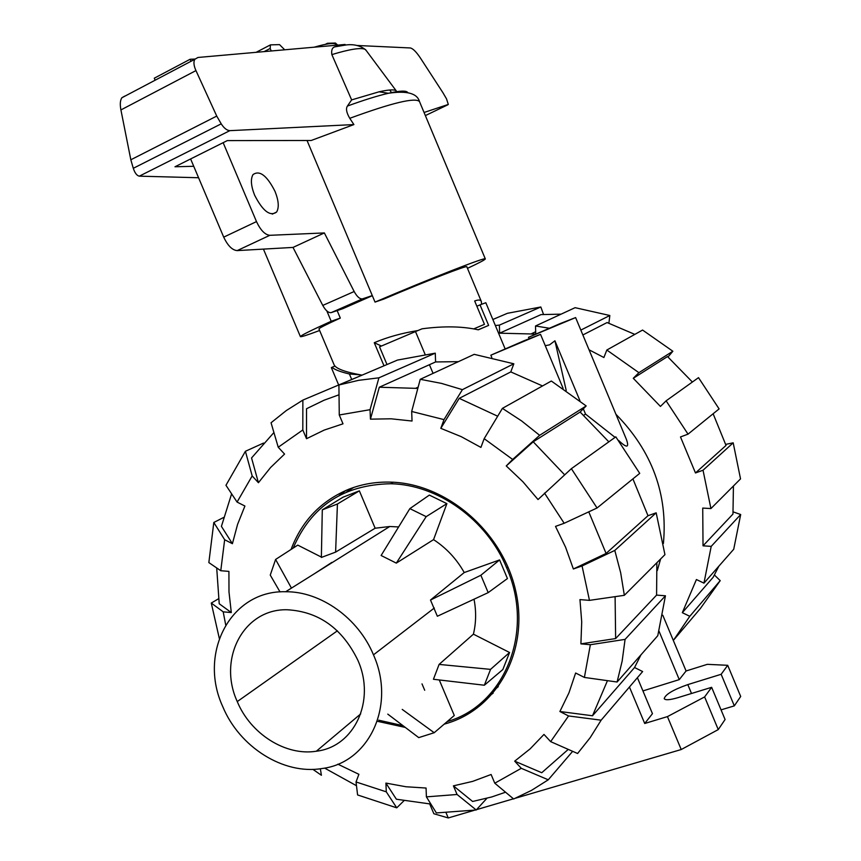 <?xml version="1.0" encoding="UTF-8"?>
<svg xmlns="http://www.w3.org/2000/svg" width="861" height="861" viewBox="0 0 861 861"><rect width="100%" height="100%" fill="white"/><g stroke="black" fill="none" stroke-linecap="round" stroke-linejoin="round"><path stroke-width="1.29" d="M383.995 365.807L374.266 342.7C387.407 337.146 401.947 333.099 417.886 330.559M481.525 304.288L481.353 301.511C480.61 299.746 478.382 299.574 474.669 300.995L484.452 324.339L473.765 328.891M307.043 140.494L375.03 302.093L383.791 299.079C426.798 280.804 467.674 264.951 466.802 266.749L481.353 301.511M372.339 295.689L342.689 308.733L331.27 312.586C328.536 313.049 325.706 310.66 322.767 305.418L293.009 247.419L237.173 250.605C232.233 250.164 227.745 245.676 223.709 237.141L190.625 158.951M254.63 195.21C250.96 185.911 250.433 179.034 253.026 174.579C259.635 169.94 266.964 175.547 275.036 191.4C278.706 200.688 279.222 207.576 276.596 212.064C270.117 216.714 262.788 211.096 254.63 195.21M372.296 295.581L362.567 298.832C359.898 299.251 357.1 296.819 354.162 291.524L324.36 232.933L269.827 235.311C264.994 234.795 260.549 230.231 256.492 221.6L223.15 142.678M155.131 80.213L154.28 78.2L190.13 59.258L194.973 59.065M190.991 61.292L190.13 59.258M314.243 47.183C327.578 43.287 334.972 42.501 336.447 44.847L336.586 45.213M324.36 232.933L293.009 247.419M361.717 375.084C345.153 372.092 335.962 368.68 334.122 364.838L318.957 328.902C318.936 328.202 326.05 324.597 340.31 318.086L337.146 310.606M381.412 346.036L374.266 342.7M326.75 44.094L327.395 43.276L335.424 43.05L337.695 45.116M271.247 50.982L270.182 48.464L270.419 44.869L279.534 44.621L284.7 49.798M340.31 318.086L331.194 321.261L326.836 310.939M319.635 330.495C307.377 335.08 300.963 337.125 300.403 336.629C300.414 335.682 310.681 330.559 331.194 321.261M193.725 166.291L174.987 166.765L227.304 140.601L311.198 140.494L353.903 124.576L229.822 130.657C226.841 130.409 223.968 128.138 221.223 123.833L216.735 116.084L195.953 70.591C193.725 65.587 193.348 61.809 194.834 59.269L197.998 57.461L345.078 44.46M124.737 96.109L121.821 97.788C120.174 100.382 119.873 104.429 120.917 109.928L130.829 159.78L133.294 168.304C134.876 173.05 136.877 175.666 139.31 176.161L198.568 177.743M345.196 44.664L334.746 46.871C332.174 47.667 331.205 50.239 331.862 54.598L351.632 99.898L347.413 106.054C345.702 108.647 346.488 112.726 349.76 118.312L353.903 124.576M357.197 45.482L410.342 47.958C412.914 48.528 416.207 51.789 420.233 57.762L442.877 92.622L446.515 98.854L448.312 104.439L424.064 112.479M344.217 44.88L346.219 44.976M345.907 44.998L344.271 44.955M391.594 92.73L389.753 89.996M216.735 116.084L130.829 159.78M375.03 302.093C430.834 278.221 486.756 256.438 485.313 258.903C485.27 259.656 479.329 262.799 467.469 268.341M331.862 54.598C349.609 49.228 360.651 47.463 364.989 49.292L366.237 50.573M351.632 99.898L379.077 91.804C388.397 89.716 394.08 89.35 396.125 90.696L396.856 92.095M357.832 660.204C376.085 700.768 354.248 746.928 316.331 751.222C285.648 756.238 250.529 733.873 237.259 701.586C217.532 658.762 243.62 608.738 287.09 609.749C318.688 611.504 342.269 628.326 357.832 660.204M222.73 706.569C197.987 652.982 230.791 590.065 285.658 591.744C320.701 591.335 358.337 618.047 373.47 654.844C396.2 705.439 369.1 762.824 322.165 768.507C283.603 775.126 239.39 747.079 222.73 706.569M439.099 664.412L433.438 679.275L484.345 685.227L502.835 669.546L509.561 652.498L473.41 634.17L439.099 664.412L490.555 669.374L484.345 685.227M474.024 599.213C476.337 611.256 476.133 622.912 473.41 634.17M464.23 572.543L499.595 559.93L507.43 578.56L488.187 592.626L437.356 616.25L430.5 600.031L464.23 572.543C456.567 558.94 446.342 547.973 433.557 539.632L446.891 503.642L429.348 495.097L409.858 508.625L426.184 516.643L446.891 503.642M375.148 528.223L359.36 490.845L343.044 497.184L322.294 509.863L321.368 557.444L335.607 552.116L375.148 528.223L389.742 526.501L398.621 526.943M314.868 573.426L331.851 562.405M409.858 508.625L381.111 555.496L396.308 563.116L433.557 539.632M353.645 487.466L346.542 491.943M491.846 692.115L498.315 686.626M402.227 709.41L434.202 732.722L454.285 715.491L439.271 679.964M422.008 683.882L424.699 690.253M321.379 557.089L297.766 545.121L275.595 559.456L291.448 588.106M293.214 548.059C311.241 506.085 343.711 484.646 390.636 483.753C437.851 484.571 486.992 519.71 506.774 568.099C534.885 631.651 504.632 705.267 447.171 721.593M402.959 725.651L378.711 720.194M387.773 714.124L418.737 737.619L434.202 732.722M509.561 652.498L490.555 669.374M335.607 552.116L337.426 504.008L359.36 490.845M322.294 509.863L337.426 504.008M280.019 591.927L270.257 575.083L275.595 559.456M499.595 559.93L480.868 575.245L430.5 600.031M396.308 563.116L426.184 516.643M488.187 592.626L480.868 575.245M505.558 792.217L491.663 796.974L472.624 801.473L453.413 785.856L472.667 781.379L491.104 774.491L494.784 783.209L513.662 798.986L531.485 790.387L548.263 779.808L521.282 768.313L514.695 761.156L541.741 772.726L568.26 749.393M417.811 388.408L379.314 387.224L370.445 419.156L370.047 409.685L378.915 377.818L435.279 353.161L397.481 360.07L338.911 384.996L339.266 414.98L343.001 423.816L324.166 430.102L306.516 438.712L306.527 408.738L324.037 400.236L339.019 394.79M291.061 549.458C301.867 520.776 321.218 500.661 349.114 489.113C362.19 484.033 376.063 481.708 390.743 482.128C446.278 483.495 502.189 531.215 515.578 590.28C529.429 649.291 498.573 707.387 448 723.036L444.158 724.176M405.305 727.427L377.419 721.303M345.928 490.415L339.266 495.43M486.271 698.077L493.138 693.191M370.445 419.156L391.098 418.801L412.042 421.029L411.676 411.472L443.985 419.619L462.4 389.656L513.823 363.794L510.788 371.909L542.527 385.943M278.232 447.246L302.814 429.962L302.868 400.096L286.293 410.568L271.054 422.762L278.232 447.246L284.56 454.07L270.569 467.534L258.418 482.709L251.552 457.955L273.916 432.523M502.404 408.362L521.551 420.889L539.643 435.311L586.18 405.94L551.341 381.025L502.404 408.362L484.173 438.669L480.912 447.408L461.227 436.656L440.81 428.337L459.214 398.352L497.68 416.218M237.076 502.081L252.176 475.929L245.407 451.282L225.959 485.281L237.076 502.081L244.911 506.031L237.571 524.392L232.405 543.7L221.417 526.362L231.62 493.827M588.763 511.843L606.09 553.462L573.361 568.981L565.612 547.284L555.506 526.394L564.181 523.273L597.05 507.99L639.723 473.356L615.809 436.85L571.37 468.675L538.017 499.541L522.982 481.837L506.257 465.941L533.228 441.801L564.622 474.798M232.405 543.7L224.656 539.729L213.808 522.487L208.846 562.588L220.771 570.725L228.908 571.381L228.994 591.916L231.297 612.558L219.221 603.755L216.703 567.948M615.098 596.662L615.637 638.561L580.906 643.867L581.713 621.89L579.959 599.6L589.462 600.365L624.343 595.317L664.94 554.645L656.179 512.822L614.797 550.427L582.058 565.957L573.361 568.981M607.457 680.664L592.508 715.771L559.887 711.509L568.917 692.933L575.632 673.011L584.393 677.435L617.1 682.009L657.782 635.687L665.445 595.79L625.075 639.389L590.355 644.717L580.906 643.867M356.486 785.716L324.608 768.087M403.895 800.805L396.738 807.833L386.288 791.84L356.034 781.96L358.897 774.308L337.856 764.17M640.961 654.844L634.557 667.512L642.64 671.548L601.139 720.183L568.561 715.954L550.653 741.633L543.98 734.422L530.172 748.833L514.695 761.156M486.885 798.319L476.219 809.986L457.073 794.488L426.399 796.866L426.066 788.041L405.951 786.75L385.911 783.09L396.383 799.223L430.855 804.056M379.314 387.224L435.591 361.943L458.375 361.663M459.214 398.352L510.788 371.909M533.228 441.801L580.131 412.032L608.835 441.844M632.91 478.888L647.999 515.717L606.09 553.462M656.868 562.728L656.588 595.102L615.637 638.561M634.557 667.512L592.508 715.771M435.279 353.161L435.591 361.943M338.911 384.996L358.574 380.336L378.915 377.818M339.266 414.98L370.047 409.685M513.823 363.794L474.207 354.345L420.243 379.303L411.676 411.472M420.243 379.303L441.402 383.371L462.4 389.656M440.81 428.337L443.985 419.619M484.173 438.669L512.661 459.451L539.643 435.311M586.18 405.94L580.131 412.032M506.257 465.941L512.661 459.451M571.37 468.675L597.05 507.99M544.507 493.105L564.181 523.273M647.999 515.717L656.179 512.822M614.797 550.427L620.673 572.769L624.343 595.317M582.058 565.957L589.462 600.365M656.588 595.102L665.445 595.79M625.075 639.389L622.159 661.087L617.1 682.009M590.355 644.717L584.393 677.435M550.653 741.633L577.591 753.504L590.226 737.608L601.139 720.183M568.561 715.954L559.887 711.509M572.651 751.33L548.263 779.808M521.282 768.313L494.784 783.209M386.288 791.84L385.911 783.09M396.738 807.833L357.595 794.951L356.034 781.96M312.877 769.357L321.401 775.266L320.346 768.765M225.711 624.946L223.193 611.837L211.279 603.055L218.522 598.772M219.318 638.432L211.279 603.055M231.297 612.558L223.193 611.837M213.808 522.487L223.569 517.493M220.771 570.725L224.656 539.729M245.407 451.282L263.552 443.06M258.418 482.709L252.176 475.929M302.868 400.096L363.417 374.567M306.516 438.712L302.814 429.962M457.073 794.488L453.413 785.856M426.399 796.866L436.366 812.924L476.219 809.986M657.277 570.585L660.624 558.961M663.411 543.442C667.942 494.225 652.111 451.175 615.938 414.281M561.103 314.157L541.031 314.599L499.628 333.185L499.391 325.124L540.837 306.99L543.517 314.405M634.815 334.391L607.091 322.552L582.865 334.972M692.384 382.026L667.512 356.562L633.276 378.291L638.905 372.673L606.822 350.029L603.895 357.519L589.032 349.781M725.705 444.373L733.185 442.823L703.028 470.235L695.473 472.958L726.027 445.438L713.134 413.764M733.163 511.886L740.686 514.523L711.208 546.369L703.028 545.82L732.959 514.06L733.432 486.013M674.228 639.368L700.477 608.372L720.216 580.637L689.79 616.304L682.321 612.677L713.166 577.268L718.87 566.151M535.391 334.068L499.628 333.185M695.473 472.958L680.491 436.947L688.025 434.148L719.107 408.91L698.508 377.645L666.113 400.828L660.43 406.424L633.276 378.291M703.028 545.82L702.727 508.076L710.928 508.56L703.028 470.235M682.321 612.677L696.42 579.528L703.954 583.145L733.723 549.253L740.686 514.523M673.334 640.476L689.79 616.304M714.426 575.008L720.216 580.637M703.954 583.145L711.208 546.369M710.928 508.56L740.535 478.888L733.185 442.823M688.025 434.148L666.113 400.828M638.905 372.673L672.861 351.245L642.575 330.054L606.822 350.029M672.861 351.245L668.007 356.981M580.82 330.097L609.836 315.503L608.899 323.155M609.836 315.503L575.105 307.678L535.52 325.985L535.725 333.928M549.07 328.202L535.52 325.985M540.837 306.99L507.409 313.307L492.847 319.506M499.391 325.124L495.355 325.49M545.261 345.659L549.544 344.863L554.925 340.784L579.948 400.72M559.951 323.671L528.493 337.318L575.611 317.58L559.951 323.671M524.51 340.558L490.845 355.195L540.536 334.359L524.51 340.558M583.769 415.239L585.534 414.098L615.077 437.377M618.607 440.445C626.786 448.237 629.402 447.924 626.453 439.508L575.611 317.58M583.327 408.814L585.534 414.098M566.215 390.453L554.925 340.784M433.061 373.373L429.424 364.72M425.022 354.215L415.497 331.56L379.54 346.832L386.998 364.537M360.264 374.826L349.394 373.975C340.579 371.92 334.768 369.703 331.937 367.313L334.961 366.097M351.654 379.357L349.394 373.975M505.073 348.727L485.819 302.717L480.029 304.88L488.628 325.404L478.296 329.828C462.551 326.276 443.802 325.932 422.073 328.805L415.497 331.56M662.787 615.228L686.077 670.977L707.312 664.337L727.706 665.305L721.152 674.292L687.799 684.603C673.173 689.758 665.316 694.45 664.208 698.669C665.359 700.327 669.858 700.015 677.715 697.722L711.638 687.315L704.621 696.926L667.436 716.61L644.717 723.488L652.455 713.661L637.398 677.693M659.063 631.285L679.264 679.62L642.93 690.92M686.077 670.977L679.264 679.62M476.865 306.225L480.029 304.88M478.146 329.795L488.628 325.404M331.937 367.313L331.356 367.647L338.631 384.889M629.445 687.013L644.717 723.488M721.152 674.292L734.325 705.869L740.697 696.463L727.706 665.305M734.325 705.869L721.044 709.862M704.621 696.926L718.257 729.59L725.08 719.516L711.638 687.315M718.257 729.59L681.223 749.533L667.436 716.61M474.153 810.341L448.258 817.95L446.149 812.967M681.223 749.533L515.588 798.179M513.436 798.804L476.531 809.652M448.258 817.95L433.858 813.742L429.725 803.991M256.492 221.6L223.709 237.141M269.827 235.311L237.173 250.605M354.162 291.524L322.767 305.418M362.567 298.832L331.27 312.586M270.182 48.464L264.123 51.617M229.822 130.657L139.31 176.161M447.989 104.719L425.366 115.589M195.953 70.591L120.917 109.928M221.223 123.833L133.294 168.304M349.76 118.312C392.121 102.793 415.379 97.218 419.501 101.576L485.313 258.903M347.413 106.054C363.88 100.048 377.548 95.797 388.419 93.268C399.978 90.663 406.435 90.437 407.77 92.568M237.259 701.586L337.383 630.822M373.47 654.844L434.31 608.017M506.774 568.099L508.022 567.108M691.512 693.492L687.799 684.603M276.596 212.064L272.259 214.12M325.329 44.352L326.932 43.534M269.859 45.181L256.147 52.317M194.834 59.269L121.821 97.788M334.746 46.871L345.605 45.03C353.204 43.965 359.672 45.385 364.989 49.292M379.077 91.804L388.419 93.268C406.812 90.513 417.176 93.289 419.501 101.576M365.538 49.615L396.125 90.696M300.403 336.629L263.434 249.109M360.694 713.92L316.331 751.222M285.658 591.744L389.742 526.501M393.262 482.246L390.636 483.753M415.938 388.16L418.155 387.116M535.66 331.743L531.668 333.627M529.063 338.707L528.493 337.318M491.814 357.498L490.845 355.195M563.094 388.333L540.536 334.359"/></g></svg>
